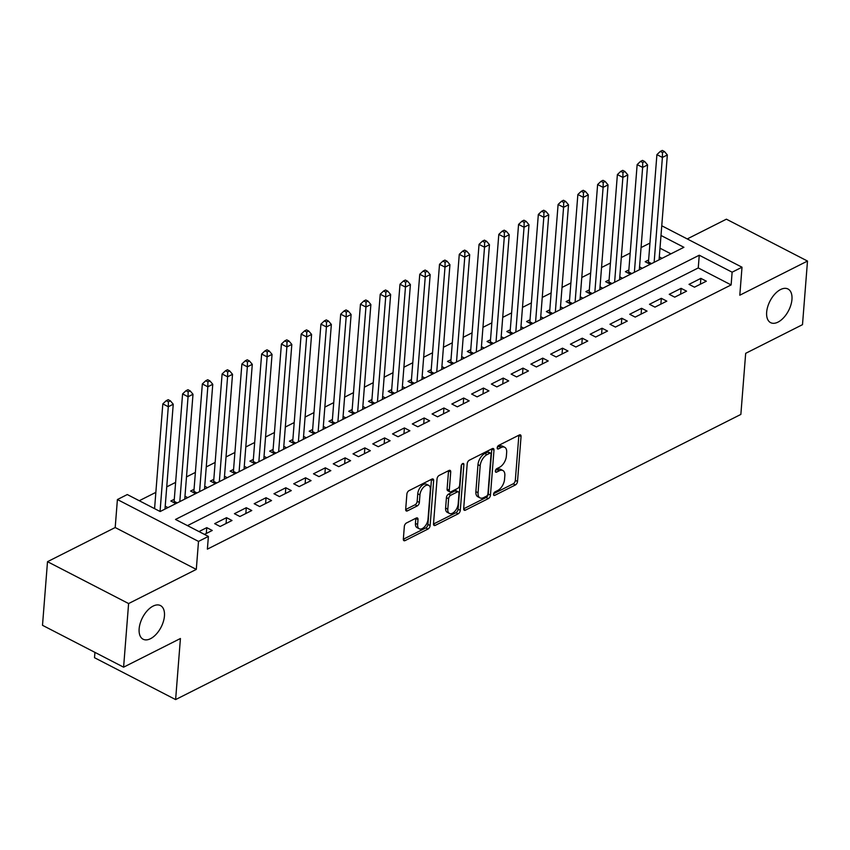 <?xml version="1.0" encoding="UTF-8"?>
<svg xmlns="http://www.w3.org/2000/svg" width="850" height="850" viewBox="0 0 850 850"><rect width="100%" height="100%" fill="white"/><g stroke="black" fill="none" stroke-linecap="round" stroke-linejoin="round"><path stroke-width="1.27" d="M493.542 494.296A2.029 1.126 117.3 0 0 493.967 495.412A2.029 1.126 117.3 0 0 494.764 495.359L515.376 484.957A2.901 1.604 117.3 0 0 517.512 481.483L521.05 436.517A2.901 1.604 117.3 0 0 520.444 434.913A2.901 1.604 117.3 0 0 519.308 434.998L498.695 445.4A2.029 1.126 117.3 0 0 497.197 447.833A2.029 1.126 117.3 0 0 497.622 448.949A2.029 1.126 117.3 0 0 498.419 448.896L501.086 447.546A9.297 5.132 117.3 0 1 504.719 447.291A9.297 5.132 117.3 0 1 506.664 452.413L506.366 456.152A9.297 5.132 117.3 0 1 499.534 467.288L496.868 468.626A2.029 1.126 117.3 0 0 495.369 471.059A2.029 1.126 117.3 0 0 495.794 472.186A2.029 1.126 117.3 0 0 496.591 472.122L499.258 470.783A9.297 5.132 117.3 0 1 502.892 470.517A9.297 5.132 117.3 0 1 504.836 475.639L504.539 479.389A9.297 5.132 117.3 0 1 497.707 490.514L495.04 491.863A2.029 1.126 117.3 0 0 493.542 494.296M164.443 616.016A18.934 10.444 117.3 0 0 160.48 605.572A18.934 10.444 117.3 0 0 147.337 610.64A18.934 10.444 117.3 0 0 139.145 628.777A18.934 10.444 117.3 0 0 143.108 639.221A18.934 10.444 117.3 0 0 156.262 634.164A18.934 10.444 117.3 0 0 164.443 616.016M791.956 299.444A18.934 10.444 117.3 0 0 787.992 289A18.934 10.444 117.3 0 0 774.839 294.058A18.934 10.444 117.3 0 0 766.657 312.205A18.934 10.444 117.3 0 0 770.621 322.649A18.934 10.444 117.3 0 0 783.764 317.581A18.934 10.444 117.3 0 0 791.956 299.444M406.47 522.984A2.901 1.604 117.3 0 0 404.334 526.469L403.346 539.081A2.901 1.604 117.3 0 0 403.952 540.674A2.901 1.604 117.3 0 0 405.089 540.6L427.975 529.051A2.901 1.604 117.3 0 0 430.111 525.576L433.649 480.611A2.901 1.604 117.3 0 0 433.043 479.007A2.901 1.604 117.3 0 0 431.906 479.092L409.02 490.641A2.901 1.604 117.3 0 0 406.884 494.116L405.684 509.352A2.901 1.604 117.3 0 0 406.289 510.956A2.901 1.604 117.3 0 0 407.426 510.871L417.223 505.931A2.901 1.604 117.3 0 0 419.358 502.456L419.953 494.902A7.767 4.282 117.3 0 1 423.311 487.454A7.767 4.282 117.3 0 1 428.708 485.382A7.767 4.282 117.3 0 1 430.334 489.664L428.007 519.265A7.767 4.282 117.3 0 1 424.649 526.702A7.767 4.282 117.3 0 1 419.252 528.785A7.767 4.282 117.3 0 1 417.626 524.492L418.009 519.562A2.901 1.604 117.3 0 0 417.403 517.958A2.901 1.604 117.3 0 0 416.266 518.043L406.47 522.984M123.601 667.176L42.5 625.303L47.504 561.68L128.605 603.553L123.601 667.176L180.423 638.509L175.621 699.582L740.86 414.418L745.673 353.334L802.496 324.668L807.5 261.056L739.808 295.205L742.008 267.208L732.126 272.191L731.128 284.92L207.379 549.143L208.388 536.424L198.507 541.408L117.406 499.545L127.287 494.551L160.161 511.53L683.91 247.297L661.003 235.471M128.605 603.553L196.297 569.404L198.507 541.408M463.675 508.64A2.901 1.604 117.3 0 0 464.281 510.244A2.901 1.604 117.3 0 0 465.418 510.159L488.314 498.61A2.901 1.604 117.3 0 0 490.45 495.136L493.988 450.171A2.901 1.604 117.3 0 0 493.382 448.566A2.901 1.604 117.3 0 0 492.246 448.651L469.349 460.201A2.901 1.604 117.3 0 0 467.213 463.675L463.675 508.64M458.15 513.825L435.253 525.374A2.901 1.604 117.3 0 1 434.116 525.459A2.901 1.604 117.3 0 1 433.511 523.855L437.049 478.901A2.901 1.604 117.3 0 1 439.184 475.416L448.981 470.475A2.901 1.604 117.3 0 1 450.118 470.401A2.901 1.604 117.3 0 1 450.723 471.994L449.289 490.227A2.901 1.604 117.3 0 0 449.894 491.831A2.901 1.604 117.3 0 0 451.031 491.746L457.534 488.474A2.901 1.604 117.3 0 0 459.669 484.999L461.168 466.013A2.029 1.126 117.3 0 1 462.039 464.068A2.029 1.126 117.3 0 1 463.452 463.516A2.029 1.126 117.3 0 1 463.877 464.642L460.286 510.351A2.901 1.604 117.3 0 1 458.15 513.825L455.951 512.699L433.5 524.025M807.5 261.056L726.399 219.183L687.246 238.935M174.292 499.279L170.829 501.022L175.844 503.614M194.055 489.313L190.591 491.056L195.617 493.648M213.817 479.336L210.364 481.079L215.379 483.671M233.58 469.37L230.127 471.112L235.142 473.705M253.343 459.393L249.889 461.146L254.904 463.728M273.105 449.427L269.652 451.169L274.667 453.762M292.878 439.45L289.414 441.203L294.429 443.785M312.641 429.484L309.177 431.226L314.192 433.819M332.403 419.517L328.939 421.26L333.965 423.853M352.166 409.541L348.702 411.283L353.728 413.876M371.928 399.574L368.475 401.317L373.49 403.909M391.691 389.598L388.237 391.34L393.252 393.933M411.453 379.631L408 381.374L413.015 383.966M431.226 369.654L427.763 371.408L432.777 373.989M450.989 359.688L447.525 361.431L452.54 364.023M470.751 349.711L467.288 351.464L472.303 354.046M490.514 339.745L487.05 341.487L492.076 344.08M510.276 329.779L506.823 331.521L511.838 334.114M530.039 319.802L526.586 321.544L531.601 324.137M549.801 309.836L546.348 311.578L551.363 314.171M569.574 299.859L566.111 301.612L571.126 304.194M589.337 289.892L585.873 291.635L590.888 294.228M609.099 279.916L605.636 281.669L610.651 284.251M628.862 269.949L625.398 271.692L630.424 274.284M694.482 287.183L706.339 281.201L700.867 278.375L689.01 284.357L694.482 287.183M674.719 297.149L686.577 291.168L681.094 288.341L669.237 294.323L674.719 297.149M654.957 307.126L666.814 301.144L661.332 298.318L649.474 304.3L654.957 307.126M635.194 317.092L647.052 311.111L641.569 308.284L629.712 314.266L635.194 317.092M615.432 327.069L627.289 321.087L621.807 318.251L609.949 324.243L615.432 327.069M595.669 337.036L607.527 331.054L602.044 328.228L590.187 334.209L595.669 337.036M575.896 347.013L587.764 341.031L582.282 338.194L570.424 344.176L575.896 347.013M556.134 356.979L567.991 350.997L562.519 348.171L550.662 354.152L556.134 356.979M536.371 366.956L548.229 360.963L542.746 358.137L530.889 364.119L536.371 366.956M516.609 376.922L528.466 370.94L522.984 368.114L511.126 374.096L516.609 376.922M496.846 386.888L508.704 380.906L503.221 378.08L491.364 384.062L496.846 386.888M477.084 396.865L488.941 390.883L483.459 388.057L471.601 394.039L477.084 396.865M457.321 406.831L469.179 400.849L463.696 398.023L451.839 404.005L457.321 406.831M437.548 416.808L449.416 410.826L443.934 407.989L432.076 413.971L437.548 416.808M417.786 426.774L429.643 420.793L424.171 417.966L412.314 423.948L417.786 426.774M398.023 436.751L409.881 430.769L404.409 427.933L392.541 433.914L398.023 436.751M378.261 446.717L390.118 440.736L384.636 437.909L372.778 443.891L378.261 446.717M358.498 456.694L370.356 450.702L364.873 447.876L353.016 453.858L358.498 456.694M338.736 466.661L350.593 460.679L345.111 457.853L333.253 463.834L338.736 466.661M318.973 476.627L330.831 470.645L325.348 467.819L313.491 473.801L318.973 476.627M299.211 486.604L311.068 480.622L305.586 477.785L293.728 483.777L299.211 486.604M279.438 496.57L291.295 490.588L285.823 487.762L273.966 493.744L279.438 496.57M259.675 506.547L271.533 500.565L266.061 497.728L254.192 503.71L259.675 506.547M239.913 516.513L251.77 510.531L246.288 507.705L234.43 513.687L239.913 516.513M220.15 526.49L232.008 520.508L226.525 517.671L214.667 523.653L220.15 526.49M731.128 284.92L698.254 267.941L187.478 525.629M204.468 534.395L212.245 530.474L206.762 527.648L198.985 531.569M649.952 243.089L641.07 247.573M630.19 253.056L621.308 257.539M610.428 263.033L601.545 267.506M590.665 272.999L581.782 277.483M570.903 282.965L562.009 287.449M551.129 292.942L542.247 297.426M531.367 302.908L522.484 307.392M511.604 312.885L502.722 317.369M491.842 322.851L482.959 327.335M472.079 332.828L463.197 337.312M452.317 342.794L443.434 347.278M432.554 352.771L423.661 357.244M412.792 362.737L403.899 367.221M393.019 372.704L384.136 377.188M373.256 382.681L364.374 387.164M353.494 392.647L344.611 397.131M333.731 402.624L324.849 407.108M313.969 412.59L305.086 417.074M294.206 422.567L285.324 427.04M274.444 432.533L265.551 437.017M254.671 442.499L245.788 446.983M234.908 452.476L226.026 456.96M215.146 462.442L206.263 466.926M195.383 472.419L186.501 476.903M175.621 482.386L166.738 486.869M155.858 492.362L139.251 500.735M670.937 253.842L660.004 248.2M648.624 259.983L645.171 261.726L650.186 264.318M659.313 256.923L662.044 258.326M639.551 266.889L642.281 268.303M619.788 276.866L622.519 278.269M600.026 286.832L602.746 288.246M580.253 296.809L582.983 298.212M560.49 306.776L563.221 308.189M540.727 316.752L543.458 318.155M520.965 326.719L523.696 328.132M501.203 336.685L503.933 338.098M481.44 346.662L484.171 348.064M461.678 356.628L464.397 358.041M441.904 366.605L444.635 368.007M422.142 376.571L424.873 377.984M402.379 386.548L405.11 387.951M382.617 396.514L385.348 397.928M362.854 406.481L365.585 407.894M343.092 416.457L345.822 417.86M323.329 426.424L326.049 427.837M303.567 436.401L306.287 437.803M283.794 446.367L286.524 447.78M264.031 456.344L266.762 457.746M244.269 466.31L246.999 467.723M224.506 476.287L227.237 477.689M204.744 486.253L207.474 487.666M184.981 496.219L187.712 497.632M165.219 506.196L167.939 507.599M94.934 652.375L94.509 657.709L175.621 699.582M196.297 569.404L115.196 527.531L47.504 561.68M115.196 527.531L117.406 499.545M732.126 272.191L699.253 255.223L175.504 519.446L208.388 536.424M661.768 225.781L742.008 267.208M698.254 267.941L699.253 255.223M700.867 278.375L700.4 284.197M681.094 288.341L680.638 294.164M661.332 298.318L660.875 304.141M641.569 308.284L641.112 314.107M621.807 318.251L621.35 324.084M602.044 328.228L601.588 334.05M582.282 338.194L581.825 344.027M562.519 348.171L562.052 353.993M542.746 358.137L542.289 363.959M522.984 368.114L522.527 373.936M503.221 378.08L502.764 383.902M483.459 388.057L483.002 393.879M463.696 398.023L463.239 403.846M443.934 407.989L443.477 413.822M424.171 417.966L423.714 423.789M404.409 427.933L403.941 433.766M384.636 437.909L384.179 443.732M364.873 447.876L364.416 453.698M345.111 457.853L344.654 463.675M325.348 467.819L324.891 473.641M305.586 477.785L305.129 483.618M285.823 487.762L285.366 493.584M266.061 497.728L265.593 503.561M246.288 507.705L245.831 513.528M226.525 517.671L226.068 523.494M206.762 527.648L206.306 533.471M502.892 470.517L500.703 469.381A9.297 5.132 117.3 0 0 497.069 469.646L499.258 470.783M495.497 470.443L497.069 469.646M504.719 447.291L502.531 446.154A9.297 5.132 117.3 0 0 498.897 446.42L501.086 447.546M497.324 447.206L498.897 446.42M493.669 493.669L513.177 483.831A2.901 1.604 117.3 0 0 515.323 480.346L518.861 435.391A2.901 1.604 117.3 0 0 518.861 435.221M463.664 508.81L486.115 497.484A2.901 1.604 117.3 0 0 488.251 493.999L491.799 449.044A2.901 1.604 117.3 0 0 491.799 448.874M486.455 496.188A2.029 1.126 117.3 0 0 487.953 493.754L491.056 454.293A2.029 1.126 117.3 0 0 490.631 453.167A2.029 1.126 117.3 0 0 489.834 453.231L487.018 454.644A9.297 5.132 117.3 0 0 480.186 465.768L478.061 492.745A9.297 5.132 117.3 0 0 480.006 497.877A9.297 5.132 117.3 0 0 483.639 497.611L486.455 496.188M490.631 453.167L488.442 452.041A2.029 1.126 117.3 0 0 487.645 452.094L489.834 453.231M480.006 497.877L477.817 496.74A9.297 5.132 117.3 0 1 475.873 491.619L477.987 464.642A9.297 5.132 117.3 0 1 484.829 453.517L487.645 452.094M449.894 491.831L447.706 490.705A2.901 1.604 117.3 0 1 447.1 489.101L448.534 470.868A2.901 1.604 117.3 0 0 448.545 470.698M461.592 464.684L458.086 509.224L460.286 510.351M447.801 509.15A7.767 4.282 117.3 0 0 449.427 513.432A7.767 4.282 117.3 0 0 454.824 511.36A7.767 4.282 117.3 0 0 458.182 503.912L459 493.489A2.901 1.604 117.3 0 0 458.394 491.884A2.901 1.604 117.3 0 0 457.257 491.969L450.755 495.252A2.901 1.604 117.3 0 0 448.619 498.727L447.801 509.15L445.612 508.024A7.767 4.282 117.3 0 0 447.238 512.306L449.427 513.432M458.394 491.884L456.206 490.758A2.901 1.604 117.3 0 0 455.069 490.832L457.257 491.969M445.612 508.024L446.431 497.59A2.901 1.604 117.3 0 1 448.566 494.116L455.069 490.832M455.951 512.699A2.901 1.604 117.3 0 0 458.086 509.224M419.252 528.785L417.063 527.648A7.767 4.282 117.3 0 1 415.438 523.366L415.82 518.436A2.901 1.604 117.3 0 0 415.831 518.266M428.708 485.382L426.519 484.245A7.767 4.282 117.3 0 0 421.122 486.317A7.767 4.282 117.3 0 0 417.764 493.765L419.953 494.902M405.673 509.522L415.034 504.794A2.901 1.604 117.3 0 0 417.169 501.319L417.764 493.765M403.336 539.24L425.786 527.914A2.901 1.604 117.3 0 0 427.922 524.439L431.46 479.474A2.901 1.604 117.3 0 0 431.471 479.315M659.079 259.824L667.335 154.955L662.394 157.452L656.912 154.626L648.465 262.012A2.954 1.636 -62.7 0 1 648.242 263.033L648.168 263.277M662.49 152.543L664.477 151.555L662.278 150.418L660.301 151.417L662.49 152.543L662.394 157.452L654.139 262.31M664.477 151.555L667.335 154.955M656.912 154.626L660.301 151.417M639.317 269.79L647.572 164.932L642.632 167.418L637.149 164.592L628.702 271.989A2.954 1.636 -62.7 0 1 628.479 273.009L628.405 273.243M642.727 162.52L644.704 161.521L642.515 160.384L640.539 161.383L642.727 162.52L642.632 167.418L634.376 272.287M644.704 161.521L647.572 164.932M637.149 164.592L640.539 161.383M619.554 279.767L627.81 174.898L622.869 177.395L617.387 174.569L608.94 281.956A2.954 1.636 -62.7 0 1 608.717 282.976L608.643 283.209M622.965 172.486L624.941 171.488L622.753 170.361L620.776 171.36L622.965 172.486L622.869 177.395L614.614 282.253M624.941 171.488L627.81 174.898M617.387 174.569L620.776 171.36M599.792 289.733L608.048 184.875L603.107 187.361L597.624 184.535L589.178 291.922A2.954 1.636 -62.7 0 1 588.954 292.953L588.88 293.186M603.202 182.463L605.179 181.464L602.99 180.327L601.014 181.326L603.202 182.463L603.107 187.361L594.851 292.23M605.179 181.464L608.048 184.875M597.624 184.535L601.014 181.326M580.029 299.71L588.285 194.841L583.344 197.338L577.862 194.501L569.404 301.899A2.954 1.636 -62.7 0 1 569.192 302.919L569.107 303.152M583.44 192.429L585.416 191.431L583.227 190.304L581.251 191.303L583.44 192.429L583.344 197.338L575.089 302.196M585.416 191.431L588.285 194.841M577.862 194.501L581.251 191.303M560.267 309.676L568.523 204.818L563.582 207.304L558.099 204.478L549.642 311.865A2.954 1.636 -62.7 0 1 549.429 312.896L549.344 313.129M563.678 202.406L565.654 201.407L563.465 200.271L561.489 201.269L563.678 202.406L563.582 207.304L555.326 312.173M565.654 201.407L568.523 204.818M558.099 204.478L561.489 201.269M540.504 319.653L548.749 214.784L543.809 217.281L538.337 214.444L529.879 321.842A2.954 1.636 -62.7 0 1 529.667 322.862L529.582 323.096M543.915 212.373L545.891 211.374L543.692 210.248L541.716 211.236L543.915 212.373L543.809 217.281L535.564 322.139M545.891 211.374L548.749 214.784M538.337 214.444L541.716 211.236M520.742 329.619L528.987 224.751L524.046 227.248L518.564 224.421L510.117 331.808A2.954 1.636 -62.7 0 1 509.904 332.828L509.819 333.072M524.153 222.339L526.129 221.351L523.929 220.214L521.953 221.212L524.153 222.339L524.046 227.248L515.791 332.116M526.129 221.351L528.987 224.751M518.564 224.421L521.953 221.212M500.969 339.586L509.224 234.727L504.284 237.214L498.801 234.387L490.354 341.785A2.954 1.636 -62.7 0 1 490.131 342.805L490.057 343.039M504.379 232.316L506.356 231.317L504.167 230.191L502.191 231.179L504.379 232.316L504.284 237.214L496.028 342.082M506.356 231.317L509.224 234.727M498.801 234.387L502.191 231.179M481.206 349.562L489.462 244.694L484.521 247.191L479.039 244.364L470.592 351.751A2.954 1.636 -62.7 0 1 470.369 352.771L470.294 353.016M484.617 242.282L486.593 241.283L484.404 240.157L482.428 241.156L484.617 242.282L484.521 247.191L476.266 352.049M486.593 241.283L489.462 244.694M479.039 244.364L482.428 241.156M461.444 359.529L469.699 254.671L464.759 257.157L459.276 254.331L450.829 361.728A2.954 1.636 -62.7 0 1 450.606 362.748L450.532 362.982M464.854 252.259L466.831 251.26L464.642 250.123L462.666 251.122L464.854 252.259L464.759 257.157L456.503 362.026M466.831 251.26L469.699 254.671M459.276 254.331L462.666 251.122M441.681 369.506L449.937 264.637L444.996 267.134L439.514 264.308L431.056 371.694A2.954 1.636 -62.7 0 1 430.844 372.714L430.759 372.948M445.092 262.225L447.068 261.226L444.879 260.1L442.903 261.099L445.092 262.225L444.996 267.134L436.741 371.992M447.068 261.226L449.937 264.637M439.514 264.308L442.903 261.099M421.919 379.472L430.174 274.614L425.234 277.1L419.751 274.274L411.294 381.661A2.954 1.636 -62.7 0 1 411.081 382.691L410.996 382.925M425.329 272.202L427.306 271.203L425.117 270.066L423.141 271.065L425.329 272.202L425.234 277.1L416.978 381.969M427.306 271.203L430.174 274.614M419.751 274.274L423.141 271.065M402.156 389.449L410.401 284.58L405.461 287.077L399.989 284.24L391.531 391.638A2.954 1.636 -62.7 0 1 391.319 392.658L391.234 392.891M405.567 282.168L407.543 281.169L405.344 280.043L403.368 281.042L405.567 282.168L405.461 287.077L397.216 391.935M407.543 281.169L410.401 284.58M399.989 284.24L403.368 281.042M382.394 399.415L390.639 294.546L385.698 297.043L380.226 294.217L371.769 401.604A2.954 1.636 -62.7 0 1 371.556 402.624L371.471 402.868M385.804 292.134L387.781 291.146L385.581 290.009L383.605 291.008L385.804 292.134L385.698 297.043L377.453 401.912M387.781 291.146L390.639 294.546M380.226 294.217L383.605 291.008M362.621 409.381L370.876 304.523L365.936 307.02L360.453 304.183L352.006 411.581A2.954 1.636 -62.7 0 1 351.783 412.601L351.709 412.834M366.031 302.111L368.007 301.112L365.819 299.986L363.842 300.974L366.031 302.111L365.936 307.02L357.68 411.878M368.007 301.112L370.876 304.523M360.453 304.183L363.842 300.974M342.858 419.358L351.114 314.489L346.173 316.986L340.691 314.16L332.244 421.547A2.954 1.636 -62.7 0 1 332.021 422.567L331.946 422.811M346.269 312.078L348.245 311.089L346.056 309.953L344.08 310.951L346.269 312.078L346.173 316.986L337.918 421.844M348.245 311.089L351.114 314.489M340.691 314.16L344.08 310.951M323.096 429.324L331.351 324.466L326.411 326.953L320.928 324.126L312.481 431.524A2.954 1.636 -62.7 0 1 312.258 432.544L312.184 432.777M326.506 322.054L328.483 321.056L326.294 319.919L324.317 320.918L326.506 322.054L326.411 326.953L318.155 431.821M328.483 321.056L331.351 324.466M320.928 324.126L324.317 320.918M303.333 439.301L311.589 334.433L306.648 336.929L301.166 334.103L292.719 441.49A2.954 1.636 -62.7 0 1 292.496 442.51L292.421 442.744M306.744 332.021L308.72 331.022L306.531 329.896L304.555 330.894L306.744 332.021L306.648 336.929L298.392 441.788M308.72 331.022L311.589 334.433M301.166 334.103L304.555 330.894M283.571 449.267L291.826 344.409L286.886 346.896L281.403 344.069L272.946 451.456A2.954 1.636 -62.7 0 1 272.733 452.487L272.648 452.721M286.981 341.998L288.957 340.999L286.769 339.862L284.793 340.861L286.981 341.998L286.886 346.896L278.63 451.764M288.957 340.999L291.826 344.409M281.403 344.069L284.793 340.861M263.808 459.244L272.053 354.376L267.113 356.873L261.641 354.036L253.183 461.433A2.954 1.636 -62.7 0 1 252.971 462.453L252.886 462.687M267.219 351.964L269.195 350.965L266.996 349.839L265.019 350.837L267.219 351.964L267.113 356.873L258.868 461.731M269.195 350.965L272.053 354.376M261.641 354.036L265.019 350.837M244.046 469.211L252.291 364.353L247.35 366.839L241.878 364.013L233.421 471.399A2.954 1.636 -62.7 0 1 233.208 472.43L233.123 472.664M247.456 361.941L249.433 360.942L247.233 359.805L245.257 360.804L247.456 361.941L247.35 366.839L239.105 471.707M249.433 360.942L252.291 364.353M241.878 364.013L245.257 360.804M224.273 479.188L232.528 374.319L227.587 376.816L222.105 373.979L213.658 481.376A2.954 1.636 -62.7 0 1 213.435 482.396L213.361 482.63M227.683 371.907L229.659 370.908L227.471 369.782L225.494 370.77L227.683 371.907L227.587 376.816L219.332 481.674M229.659 370.908L232.528 374.319M222.105 373.979L225.494 370.77M204.51 489.154L212.766 384.285L207.825 386.782L202.343 383.956L193.896 491.342A2.954 1.636 -62.7 0 1 193.673 492.362L193.598 492.607M207.921 381.873L209.897 380.885L207.708 379.748L205.732 380.747L207.921 381.873L207.825 386.782L199.569 491.651M209.897 380.885L212.766 384.285M202.343 383.956L205.732 380.747M184.748 499.12L193.003 394.262L188.062 396.748L182.58 393.922L174.133 501.319A2.954 1.636 -62.7 0 1 173.91 502.339L173.836 502.573M188.158 391.85L190.134 390.851L187.946 389.725L185.969 390.713L188.158 391.85L188.062 396.748L179.807 501.617M190.134 390.851L193.003 394.262M182.58 393.922L185.969 390.713M164.985 509.097L173.241 404.228L168.3 406.725L162.817 403.899L154.572 508.64M168.396 401.816L170.372 400.817L168.183 399.691L166.207 400.69L168.396 401.816L168.3 406.725L160.055 511.477M170.372 400.817L173.241 404.228M162.817 403.899L166.207 400.69M493.553 494.732L494.764 495.359M497.207 448.269L498.419 448.896M495.38 471.506L496.591 472.122M518.861 435.391L521.05 436.517M515.323 480.346L517.512 481.483M513.177 483.831L515.376 484.957M491.799 449.044L493.988 450.171M488.251 493.999L490.45 495.136M486.115 497.484L488.314 498.61M463.696 509.267L465.418 510.159M484.829 453.517L487.018 454.644M477.987 464.642L480.186 465.768M475.873 491.619L478.061 492.745M433.532 524.492L435.253 525.374M448.534 470.868L450.723 471.994M447.1 489.101L449.289 490.227M462.294 463.824L463.877 464.642M448.566 494.116L450.755 495.252M446.431 497.59L448.619 498.727M415.82 518.436L418.009 519.562M415.438 523.366L417.626 524.492M417.169 501.319L419.358 502.456M415.034 504.794L417.223 505.931M405.705 509.979L407.426 510.871M431.46 479.474L433.649 480.611M427.922 524.439L430.111 525.576M425.786 527.914L427.975 529.051M403.357 539.707L405.089 540.6M648.465 262.012L651.567 263.617M648.242 263.033L650.452 264.18M628.702 271.989L631.805 273.583M628.479 273.009L630.689 274.146M608.94 281.956L612.043 283.56M608.717 282.976L610.927 284.123M589.178 291.922L592.269 293.526M588.954 292.953L591.164 294.089M569.404 301.899L572.507 303.503M569.192 302.919L571.402 304.056M549.642 311.865L552.744 313.469M549.429 312.896L551.639 314.033M529.879 321.842L532.982 323.436M529.667 322.862L531.866 323.999M510.117 331.808L513.219 333.413M509.904 332.828L512.104 333.976M490.354 341.785L493.457 343.379M490.131 342.805L492.341 343.942M470.592 351.751L473.694 353.356M470.369 352.771L472.579 353.919M450.829 361.728L453.932 363.322M450.606 362.748L452.816 363.885M431.056 371.694L434.159 373.299M430.844 372.714L433.054 373.851M411.294 381.661L414.396 383.265M411.081 382.691L413.291 383.828M391.531 391.638L394.634 393.242M391.319 392.658L393.529 393.794M371.769 401.604L374.871 403.208M371.556 402.624L373.756 403.771M352.006 411.581L355.109 413.174M351.783 412.601L353.993 413.737M332.244 421.547L335.346 423.151M332.021 422.567L334.231 423.714M312.481 431.524L315.584 433.118M312.258 432.544L314.468 433.681M292.719 441.49L295.811 443.094M292.496 442.51L294.706 443.658M272.946 451.456L276.048 453.061M272.733 452.487L274.943 453.624M253.183 461.433L256.286 463.038M252.971 462.453L255.181 463.59M233.421 471.399L236.523 473.004M233.208 472.43L235.407 473.567M213.658 481.376L216.761 482.97M213.435 482.396L215.645 483.533M193.896 491.342L196.998 492.947M193.673 492.362L195.883 493.51M174.133 501.319L177.236 502.913M173.91 502.339L176.12 503.476"/></g></svg>
